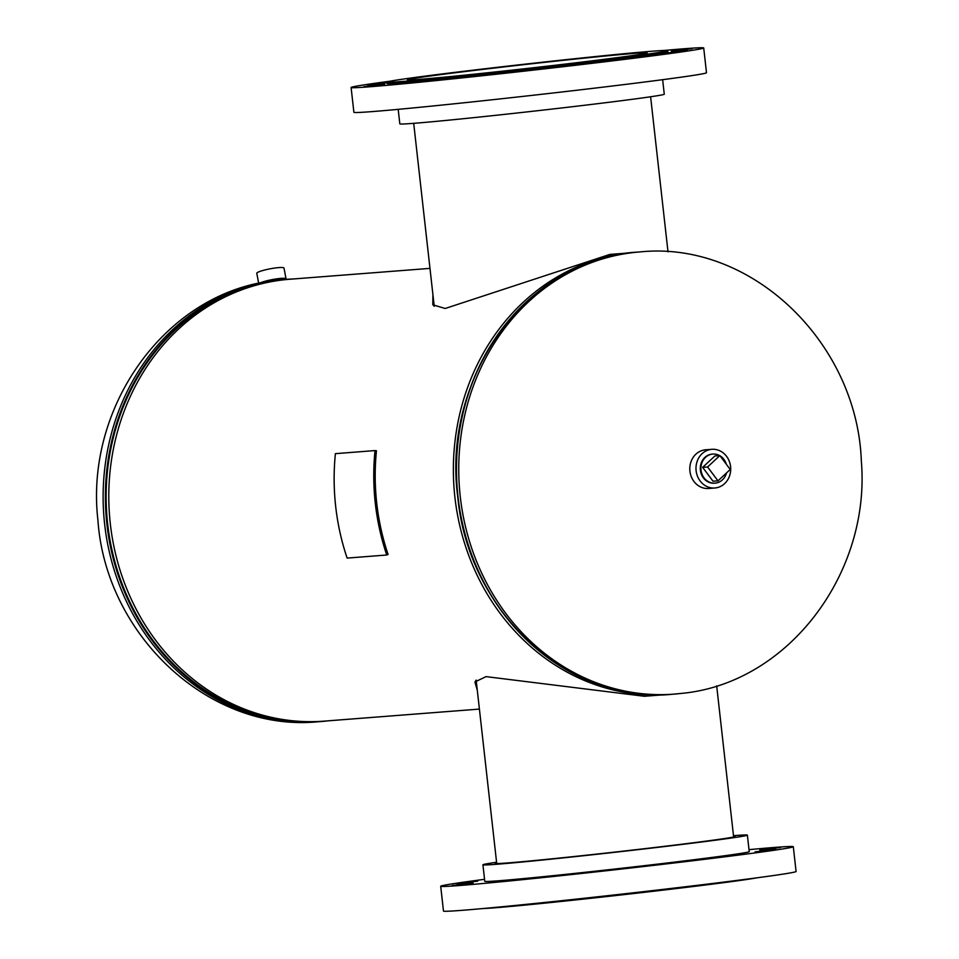 <?xml version="1.0" encoding="UTF-8"?>
<svg xmlns="http://www.w3.org/2000/svg" width="959" height="959" viewBox="0 0 959 959"><rect width="100%" height="100%" fill="white"/><g stroke="black" fill="none" stroke-linecap="round" stroke-linejoin="round"><path stroke-width="1.44" d="M477.294 690.3L474.897 681.981L486.045 676.622L644.436 696.282M476.707 685.086L475.652 680.674M630.339 252.828L609.888 254.411L445.192 308.486L432.809 304.794L432.905 294.557M661.986 694.784A221.601 198.117 -94.4 0 1 454.902 497.23A221.601 198.117 -94.4 0 1 627.713 253.164M479.404 709.085L324.19 721.132A221.601 198.117 -94.4 0 1 110.333 523.962A221.601 198.117 -94.4 0 1 289.906 279.237L429.968 268.376M433.78 305.909L433.528 300.047M463.653 529.488A218.412 195.264 -94.4 0 1 457.731 496.882A218.412 195.264 -94.4 0 1 457.263 447.11M274.202 280.603L270.114 281.167C163.881 295.156 84.824 408.486 97.926 520.186C105.706 635.17 209.398 732.868 318.676 721.707L320.929 721.54A221.757 198.249 85.6 0 0 328.314 720.808L320.929 721.54A221.757 198.249 85.6 0 1 106.917 524.237A221.757 198.249 85.6 0 1 286.621 279.345L294.041 278.925A221.757 198.249 85.6 0 0 286.621 279.345L284.367 279.513A221.757 198.249 85.6 0 0 279.417 279.968L274.202 280.603A221.757 198.249 85.6 0 0 104.663 524.405A221.757 198.249 85.6 0 0 318.676 721.707M280.939 279.812L279.417 279.968M259.745 283.181A13.858 1.894 -10.8 0 1 279.393 278.518A13.858 1.894 -10.8 0 1 286.058 278.877A13.858 1.894 -10.8 0 1 285.734 279.405M258.69 283.301L256.772 273.303A13.858 1.894 -10.8 0 1 263.485 270.33A13.858 1.894 -10.8 0 1 277.319 267.729A13.858 1.894 -10.8 0 1 283.996 268.088L286.058 278.877M264.42 282.138A10.225 1.391 -10.8 0 1 277.571 279.297A10.225 1.391 -10.8 0 1 282.485 279.56L282.509 279.668M712.525 454.098A14.577 13.03 85.6 0 0 711.446 454.206A14.577 13.03 85.6 0 0 701.137 463.281A14.577 13.03 85.6 0 0 703.403 477.894A14.577 13.03 85.6 0 0 713.688 483.228A14.577 13.03 85.6 0 0 714.779 483.168M711.842 449.315L705.656 449.795A19.408 17.346 85.6 0 0 691.103 461.447A19.408 17.346 85.6 0 0 693.92 481.43A19.408 17.346 85.6 0 0 708.653 488.479L714.851 487.999A19.408 17.346 85.6 0 0 729.403 476.347A19.408 17.346 85.6 0 0 726.586 456.364A19.408 17.346 85.6 0 0 711.842 449.315A19.408 17.346 85.6 0 0 697.289 460.967A19.408 17.346 85.6 0 0 700.106 480.938A19.408 17.346 85.6 0 0 714.851 487.999M719.658 455.609A14.577 13.03 85.6 0 0 712.837 454.075A14.577 13.03 85.6 0 0 701.904 462.825A14.577 13.03 85.6 0 0 704.014 477.846A14.577 13.03 85.6 0 0 715.09 483.144A14.577 13.03 85.6 0 0 726.478 472.979M726.347 464.288A14.577 13.03 85.6 0 0 723.913 459.373A14.577 13.03 85.6 0 0 720.017 455.813M702.635 467.357L713.04 481.238L717.991 480.855L730.243 469.478L719.849 455.597L714.887 455.981L702.635 467.357L707.586 466.973L717.991 480.855M719.849 455.597L707.586 466.973M666.661 53.057L687.519 50.623L666.661 53.057M622.055 59.242L642.914 56.809L622.055 59.242M549.447 68.017L570.305 65.584L549.447 68.017M468.304 77.032L489.162 74.61L468.304 77.032M400.359 83.877L421.217 81.455L400.359 83.877M363.821 86.706L384.679 84.284L363.821 86.706M386.813 82.51L367.297 84.824L386.837 82.75M671.312 51.115L692.182 48.693L671.312 51.115M398.189 109.35L399.819 123.867A133.061 2.29 -6.4 0 0 413.928 123.315A133.061 2.29 -6.4 0 0 562.717 107.84A133.061 2.29 -6.4 0 0 664.275 94.21L662.645 79.681M390.073 81.203A177.415 3.045 -6.4 0 0 351.102 87.497L353.883 112.287A177.415 3.045 -6.4 0 0 372.703 111.556A177.415 3.045 -6.4 0 0 571.084 90.913A177.415 3.045 -6.4 0 0 706.495 72.74L703.714 47.95A177.415 3.045 -6.4 0 0 684.894 48.693A177.415 3.045 -6.4 0 0 664.323 50.443M351.102 87.497A177.415 3.045 -6.4 0 0 369.922 86.766A177.415 3.045 -6.4 0 0 568.303 66.123A177.415 3.045 -6.4 0 0 703.714 47.95M386.765 82.102L386.921 83.481A141.369 2.421 -6.4 0 0 401.917 82.894A141.369 2.421 -6.4 0 0 559.996 66.447A141.369 2.421 -6.4 0 0 667.896 51.966L667.752 50.587A141.369 2.421 -6.4 0 0 652.755 51.175A141.369 2.421 -6.4 0 0 494.664 67.621A141.369 2.421 -6.4 0 0 386.765 82.102A141.369 2.421 -6.4 0 0 401.761 81.515A141.369 2.421 -6.4 0 0 559.84 65.068A141.369 2.421 -6.4 0 0 667.752 50.587M420.162 79.297A120.642 2.074 -6.4 0 0 555.069 65.26A120.642 2.074 -6.4 0 0 647.145 52.901A120.642 2.074 -6.4 0 0 634.343 53.404A120.642 2.074 -6.4 0 0 499.447 67.442A120.642 2.074 -6.4 0 0 407.371 79.801A120.642 2.074 -6.4 0 0 420.162 79.297M477.75 881.153L456.892 883.587L477.75 881.153M473.099 883.095L452.24 885.517L473.099 883.095M509.637 880.254L488.778 882.676L509.637 880.254M577.582 873.409L556.723 875.843L577.582 873.409M658.725 864.395L637.867 866.816L658.725 864.395M731.333 855.62L710.475 858.041L731.333 855.62M775.939 849.434L755.081 851.856L775.939 849.434M780.602 847.504L759.732 849.926L780.602 847.504M733.491 835.661A133.061 2.29 173.6 0 1 747.373 835.133A133.061 2.29 173.6 0 1 645.827 848.751A133.061 2.29 173.6 0 1 497.038 864.239A133.061 2.29 173.6 0 1 482.928 864.79A133.061 2.29 173.6 0 1 496.582 862.237M747.373 835.133L749.231 851.652A133.061 2.29 173.6 0 1 647.673 865.282A133.061 2.29 173.6 0 1 498.896 880.758A133.061 2.29 173.6 0 1 484.774 881.321L482.928 864.79M749.003 849.65A177.415 3.045 173.6 0 1 774.488 847.444A177.415 3.045 173.6 0 1 793.309 846.713A177.415 3.045 173.6 0 1 657.898 864.886A177.415 3.045 173.6 0 1 459.517 885.517A177.415 3.045 173.6 0 1 440.696 886.26A177.415 3.045 173.6 0 1 484.547 879.319M793.309 846.713L796.09 871.503A177.415 3.045 173.6 0 1 660.679 889.664A177.415 3.045 173.6 0 1 462.298 910.307A177.415 3.045 173.6 0 1 443.478 911.05L440.696 886.26M757.119 877.797A141.369 2.421 173.6 0 1 637.363 893.117A141.369 2.421 173.6 0 1 494.448 907.825A141.369 2.421 173.6 0 1 482.88 908.557M733.575 836.356A120.642 2.074 173.6 0 1 735.038 836.512A120.642 2.074 173.6 0 1 642.962 848.871A120.642 2.074 173.6 0 1 508.066 862.908A120.642 2.074 173.6 0 1 495.264 863.412A120.642 2.074 173.6 0 1 496.666 862.932M335.398 453.655A223.363 199.676 85.6 0 0 347.122 558.09L386.741 555.009A223.363 199.676 85.6 0 1 375.029 450.574L335.398 453.655M375.029 450.574L376.455 450.79A221.757 198.249 85.6 0 0 388.083 554.47L386.741 555.009M279.201 280.4A221.457 197.986 85.6 0 0 107.684 524.165A221.457 197.986 85.6 0 0 313.437 721.636M677.677 693.825A221.757 198.249 -94.4 0 1 674.297 694.112A221.757 198.249 -94.4 0 1 460.284 496.81A221.757 198.249 -94.4 0 1 632.425 252.673A221.757 198.249 -94.4 0 1 639.989 251.917M562.501 667.512A221.457 197.986 -94.4 0 1 457.803 497.002A221.457 197.986 -94.4 0 1 533.636 295.456M672.043 694.292A221.757 198.249 -94.4 0 1 458.03 496.99A221.757 198.249 -94.4 0 1 637.723 252.097L639.977 251.917C751.868 240.373 857.19 343.082 861.326 460.955C870.904 572.715 788.682 682.916 682.34 693.321L672.043 694.292C569.167 705.069 468.148 611.878 457.791 497.002C441.296 376.599 528.817 257.252 637.723 252.097M664.623 694.712L644.172 696.294M281.059 279.8L280.436 279.86M715.09 483.144L714.467 483.192M712.837 454.075L712.213 454.122M413.701 123.339L434.223 306.281M650.61 96.763L668.003 251.833M716.685 685.877L733.635 836.991M476.155 680.099L496.726 863.568"/></g></svg>
